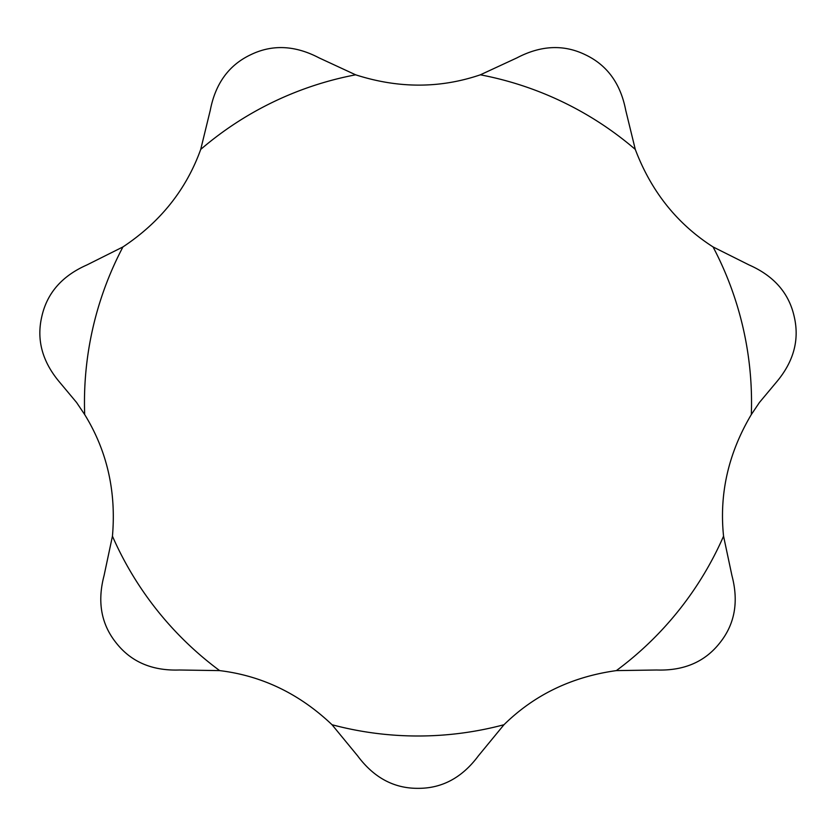<?xml version="1.0" encoding="UTF-8"?>
<svg xmlns="http://www.w3.org/2000/svg" width="836" height="836" viewBox="0 0 836 836"><rect width="100%" height="100%" fill="white"/><g stroke="black" fill="none" stroke-linecap="round" stroke-linejoin="round"><path stroke-width="1.25" d="M759.443 402.461L775.965 382.689C793.604 362.04 799.686 340.012 794.2 316.593C788.975 293.123 773.948 275.911 749.098 264.96L713.056 246.933C677.118 223.912 651.192 191.413 635.287 149.414L625.725 110.268C620.584 83.6 607.145 65.114 585.43 54.8C563.809 44.245 540.986 45.269 516.93 57.872L480.366 74.812C439.966 88.553 398.385 88.553 355.634 74.812L319.07 57.872C295.014 45.269 272.191 44.245 250.57 54.8C228.855 65.114 215.416 83.6 210.275 110.268L200.713 149.414C186.271 189.573 160.345 222.083 122.944 246.933L86.902 264.96C62.052 275.911 47.025 293.123 41.8 316.593C36.314 340.012 42.396 362.04 60.035 382.689L76.557 402.461L84.687 414.572C107.081 450.907 116.329 491.443 112.442 536.179L104.061 575.596C97.133 601.847 101.208 624.335 116.308 643.051C131.2 661.934 152.215 670.921 179.353 670.002L219.649 670.608C262.013 675.749 299.476 693.796 332.028 724.728L357.62 755.848C373.828 777.647 393.955 788.473 418 788.338C442.045 788.473 462.172 777.647 478.38 755.848L503.972 724.728C534.413 694.81 571.876 676.773 616.351 670.608L656.647 670.002C683.785 670.921 704.8 661.934 719.692 643.051C734.792 624.335 738.867 601.847 731.939 575.596L723.558 536.179C719.148 493.721 728.396 453.185 751.313 414.572L759.443 402.461M751.313 414.572A333.533 333.533 0 0 0 713.056 246.933M635.287 149.414A333.533 333.533 0 0 0 480.366 74.812M355.634 74.812A333.533 333.533 0 0 0 200.713 149.414M122.944 246.933A333.533 333.533 0 0 0 84.687 414.572M112.442 536.179A333.533 333.533 0 0 0 219.649 670.608M332.028 724.728A333.533 333.533 0 0 0 503.972 724.728M616.351 670.608A333.533 333.533 0 0 0 723.558 536.179"/></g></svg>
